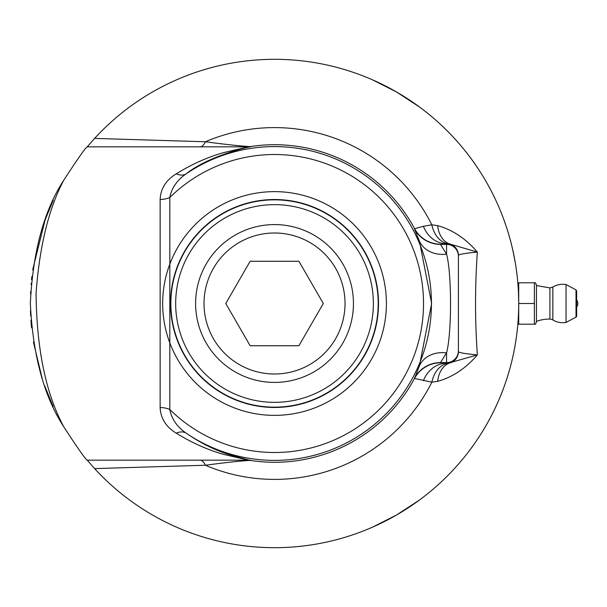 <?xml version="1.0" encoding="UTF-8"?>
<svg xmlns="http://www.w3.org/2000/svg" width="607" height="607" viewBox="0 0 607 607"><rect width="100%" height="100%" fill="white"/><g stroke="black" fill="none" stroke-linecap="round" stroke-linejoin="round"><path stroke-width="0.91" d="M518.712 302.863L518.712 303.5A244.181 244.181 0 0 0 94.616 138.404L87.241 146.826C85.754 147.342 77.924 158.473 63.758 180.218C43.97 210.614 32.839 251.708 30.35 303.5C32.831 355.277 43.97 396.371 63.758 426.782C77.924 448.527 85.754 459.658 87.241 460.174L94.616 468.596A244.181 244.181 0 0 0 518.712 303.5L518.712 282.801L535.541 282.801L534.38 282.801L534.38 303.5L518.712 303.5L518.712 324.199L534.38 324.199L534.38 303.5M30.547 293.735L30.638 291.588L30.547 293.735M31.086 284.516L31.139 283.894L31.086 284.516M31.518 279.66L31.837 276.61L31.518 279.66M53.219 200.333L45.153 219.78L32.672 269.895M31.192 283.272L31.147 283.81M518.469 292.612L518.704 302.187M518.583 295.768L518.644 297.847M518.097 286.2L517.991 284.759L518.712 284.759M387.243 86.892L372.584 79.874L396.621 92.036L419.164 106.771L396.621 92.036M517.65 280.768L517.437 278.643M512.877 250.463L515.297 262.808M504.083 220.258L506.329 226.73M504.622 221.767L504.812 222.306M504.994 222.815L505.244 223.535M514.842 260.213L514.926 260.669M514.994 261.056L515.199 262.254M512.133 247.201L512.376 248.255M493.096 194.635L494.971 198.481M512.589 249.189L512.839 250.296M508.416 233.346L509.827 238.248M509.994 238.839L510.115 239.287M510.692 241.442L510.874 242.147M509.227 236.115L511.033 242.77M509.356 236.571L509.918 238.574M513.294 354.632L512.498 358.213M518.477 314.115L518.636 309.547M509.516 369.875L507.156 377.721M511.413 362.743L511.291 363.236M514.114 350.656L514.023 351.127M514.235 350.011L513.985 351.286M508.613 233.999L508.909 235.023M498.066 401.758L495.494 407.418M515.836 266.154L516.178 268.423M516.314 269.394L516.8 273.021M517.483 327.932L517.445 328.326M518.128 320.291L518.097 320.754M501.025 394.725L503.286 388.905M500.745 395.43L500.214 396.728M516.231 338.205L515.684 341.832M508.696 372.706L508.529 373.259M508.378 373.775L508.158 374.504M507.566 376.423L507.437 376.833L507.566 376.423M518.712 322.241L517.991 322.241L518.097 320.8M518.166 319.821L518.219 318.986M30.919 320.155L31.556 327.75M33.423 342.098L42.27 378.851M44.539 385.521L53.226 406.667M30.464 310.814L30.661 315.769L30.464 310.814M31.382 325.906L31.139 323.129M396.621 514.964L419.164 500.229L396.621 514.964L372.584 527.126L387.357 520.047M534.38 324.199L535.541 324.199L534.38 324.199M535.541 282.801L536.444 285.282L536.444 321.718L535.541 324.199M576.02 317.135A1.184 1.184 0 0 0 576.65 316.095L576.65 290.905L576.02 289.865L576.02 317.135L566.058 322.431L566.058 284.569L576.02 289.865M549.904 319.085A5.911 5.911 0 0 1 552.84 319.942L552.84 287.058L549.904 287.915L549.904 319.085A35.472 35.472 0 0 0 536.444 321.429M353.449 303.5A78.918 78.918 0 0 0 274.531 224.582A78.918 78.918 0 0 0 195.606 303.5A78.918 78.918 0 0 0 274.531 382.418A78.918 78.918 0 0 0 353.449 303.5M298.917 345.74L250.145 345.74L225.758 303.5L250.145 261.26L298.917 261.26L323.303 303.5L298.917 345.74M345.026 303.5A70.495 70.495 0 0 1 239.279 364.557A70.495 70.495 0 0 1 239.279 242.443A70.495 70.495 0 0 1 345.026 303.5M274.531 407.16A103.66 103.66 0 0 0 364.306 251.67A103.66 103.66 0 0 0 184.756 251.67A103.66 103.66 0 0 0 274.531 407.16M274.531 402.35A98.85 98.85 0 0 1 188.921 254.075A98.85 98.85 0 0 1 360.133 254.075A98.85 98.85 0 0 1 274.531 402.35M94.616 468.596L205.394 465.243A17.74 7.747 90 0 0 199.976 460.174M423.382 380.718A29.561 25.494 91.7 0 1 446.577 363.191L440.454 362.614L446.577 352.864A29.561 24.098 21.9 0 0 419.429 365.862L414.52 378.427L431.843 382.19A175.893 175.893 0 0 1 205.394 465.243C224.886 462.625 239.795 461.009 250.114 460.394L228.756 454.491C214.377 449.931 200.211 442.837 186.266 433.208C177.1 426.933 171.622 419.035 169.823 409.497L169.823 197.503C171.614 187.98 177.092 180.074 186.266 173.792C206.888 157.069 245.038 147.539 251.199 146.628L250.114 146.606C239.773 145.991 224.863 144.375 205.394 141.757L94.616 138.404M437.632 381.371A29.561 20.13 -105.7 0 1 449.946 362.94A11.821 11.821 0 0 0 458.406 351.605C458.626 352.652 464.947 353.76 477.36 354.92L448.239 363.206A29.561 21.192 82.9 0 0 431.843 382.19L437.632 381.371C452.45 377.258 465.698 368.441 477.36 354.92C474.947 320.64 474.947 286.36 477.36 252.08C465.69 238.559 452.45 229.742 437.632 225.629L431.843 224.81L423.382 226.282L414.384 228.763L419.429 241.138L431.63 303.447L419.429 365.862M414.384 378.237A29.561 29.553 -30.9 0 1 440.454 362.614L446.577 362.614L446.577 352.864C451.858 332.909 451.843 273.954 446.577 254.136L440.454 244.386L448.239 243.794A29.561 21.192 97.1 0 1 431.843 224.81A175.893 175.893 0 0 0 205.394 141.757A17.74 7.747 -90 0 1 199.976 146.826M251.199 146.628A17.74 17.611 -90 0 1 248.589 146.826L87.241 146.826M414.384 228.763A29.561 29.553 30.9 0 0 440.454 244.386L446.577 244.386L446.577 254.136A29.561 24.098 -21.9 0 1 419.429 241.138M458.406 351.605L458.406 256.207A11.821 11.821 -0 0 0 446.577 244.386L446.577 243.809A29.561 25.494 88.3 0 1 423.382 226.282M448.239 363.206L446.577 363.191L446.577 362.614A11.821 11.821 0 0 0 458.406 350.793M437.632 225.629A29.561 20.13 -74.3 0 0 449.946 244.06L477.36 252.08C464.947 253.24 458.626 254.348 458.406 255.395A11.821 11.821 -0 0 0 449.946 244.06L448.239 243.794M458.406 256.207L458.406 255.395M440.576 362.819A29.561 29.553 -30.9 0 0 414.52 378.427A158.776 158.776 0 0 1 250.114 460.394A17.74 17.626 90 0 0 247.383 460.174M251.199 460.372A17.74 17.611 90 0 0 248.589 460.174L87.241 460.174M248.589 146.826L223.71 152.592C207.655 157.122 191.85 164.194 176.288 173.814A17.74 11.472 54.9 0 0 186.266 173.792A156.887 156.887 0 0 1 392.198 407.274A156.887 156.887 0 0 1 186.266 433.208A17.74 11.472 -54.9 0 0 176.288 433.186C191.835 442.791 207.602 449.855 223.611 454.385L248.589 460.174M176.288 173.814C165.984 180.112 160.605 188.663 160.142 199.475A17.74 11.776 -0.6 0 0 169.823 197.503A148.988 148.988 0 0 1 412.35 246.905A148.988 148.988 0 0 1 169.823 409.497A17.74 11.776 0.6 0 0 160.142 407.525C160.605 418.344 165.992 426.903 176.288 433.186M160.142 199.475L160.142 407.525M440.576 244.181A29.561 29.553 30.9 0 1 414.52 228.573A158.776 158.776 0 0 0 250.114 146.606A17.74 17.626 -90 0 1 247.383 146.826M63.758 426.782C45.836 393.511 36.61 348.979 36.063 293.189C39.561 245.994 48.788 208.338 63.758 180.218M274.531 407.472A103.972 103.972 0 0 0 378.502 303.5A103.972 103.972 0 0 0 274.531 199.528A103.972 103.972 0 0 0 170.559 303.5A103.972 103.972 0 0 0 274.531 407.472M274.531 415.37A111.87 111.87 0 0 0 386.401 303.5A111.87 111.87 0 0 0 274.531 191.63A111.87 111.87 0 0 0 162.661 303.5A111.87 111.87 0 0 0 274.531 415.37M566.346 284.615A19.212 19.212 0 0 0 552.84 287.058M552.84 319.942A19.212 19.212 0 0 0 566.346 322.385M549.904 287.915L536.444 285.571M576.65 307.051A5.911 5.911 0 0 0 576.65 299.949"/></g></svg>
